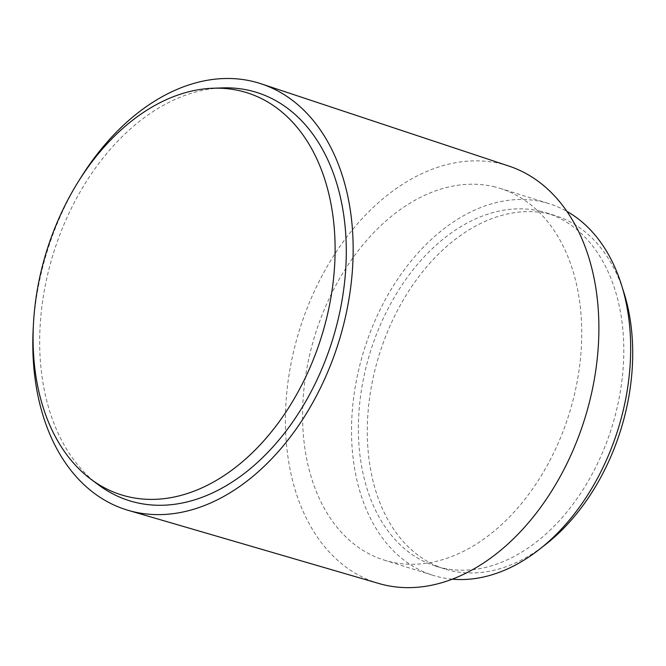 <?xml version="1.0" encoding="UTF-8"?>
<svg xmlns="http://www.w3.org/2000/svg" width="666" height="666" viewBox="0 0 666 666"><rect width="100%" height="100%" fill="white"/><g stroke="black" fill="none" stroke-linecap="round" stroke-linejoin="round"><path stroke-width="0.5" stroke-dasharray="3.33 2.5" d="M542.282 547.027A185.106 126.482 107.3 0 1 451.506 570.779A185.106 126.482 107.3 0 1 444.896 569.005A185.106 126.482 107.3 0 1 377.805 359.432A185.106 126.482 107.3 0 1 548.493 213.794A185.106 126.482 107.3 0 1 555.103 215.576A185.106 126.482 107.3 0 1 622.743 289.011M539.593 211.022A185.106 126.482 107.3 0 1 546.203 212.795A185.106 126.482 107.3 0 1 613.286 422.369A185.106 126.482 107.3 0 1 442.607 568.006A185.106 126.482 107.3 0 1 435.997 566.225A185.106 126.482 107.3 0 1 368.906 356.651A185.106 126.482 107.3 0 1 539.593 211.022M452.281 579.162A194.688 133.025 107.3 0 1 440.093 577.239A194.688 133.025 107.3 0 1 433.141 575.374A194.688 133.025 107.3 0 1 362.587 354.953A194.688 133.025 107.3 0 1 542.107 201.781A194.688 133.025 107.3 0 1 549.059 203.654A194.688 133.025 107.3 0 1 566.957 211.413M493.156 186.522A194.688 133.025 107.3 0 1 500.116 188.386A194.688 133.025 107.3 0 1 570.67 408.807A194.688 133.025 107.3 0 1 391.15 561.979A194.688 133.025 107.3 0 1 384.199 560.106A194.688 133.025 107.3 0 1 313.636 339.693A194.688 133.025 107.3 0 1 493.156 186.522M378.862 583.499A218.623 149.375 107.3 0 1 297.461 336.755A218.623 149.375 107.3 0 1 499.433 163.445A218.623 149.375 107.3 0 1 509.015 166.117M98.443 484.831A213.836 146.104 107.3 0 1 53.505 253.055A213.836 146.104 107.3 0 1 222.219 87.904M33.3 326.864A223.401 152.647 107.3 0 1 78.838 180.844M546.203 212.795L555.103 215.576M500.116 188.386L549.059 203.654M384.199 560.106L433.141 575.374M435.997 566.225L444.896 569.005"/><path stroke-width="1" d="M622.743 289.011A185.106 126.482 107.3 0 1 542.282 547.027M566.957 211.413A194.688 133.025 107.3 0 1 618.09 429.112A194.688 133.025 107.3 0 1 452.281 579.162M78.838 180.844A223.401 152.647 107.3 0 1 251.515 81.127A223.401 152.647 107.3 0 1 261.313 83.858L509.015 166.117A218.623 149.375 107.3 0 1 586.08 414.369A218.623 149.375 107.3 0 1 384.881 585.056A218.623 149.375 107.3 0 1 378.862 583.499L128.313 510.381A223.401 152.647 107.3 0 1 33.3 326.864M261.313 83.858A223.401 152.647 107.3 0 1 340.068 337.554A223.401 152.647 107.3 0 1 134.457 511.971A223.401 152.647 107.3 0 1 128.313 510.381M212.887 88.245L222.219 87.904A213.836 146.104 107.3 0 1 249.009 90.36A213.836 146.104 107.3 0 1 335.706 328.946A213.836 146.104 107.3 0 1 136.963 502.747A213.836 146.104 107.3 0 1 98.443 484.831L90.959 479.245A210.639 143.923 107.3 0 1 46.695 250.932A210.639 143.923 107.3 0 1 212.887 88.245A210.639 143.923 107.3 0 1 239.277 90.659A210.639 143.923 107.3 0 1 324.683 325.682A210.639 143.923 107.3 0 1 128.904 496.894A210.639 143.923 107.3 0 1 90.959 479.245"/></g></svg>
